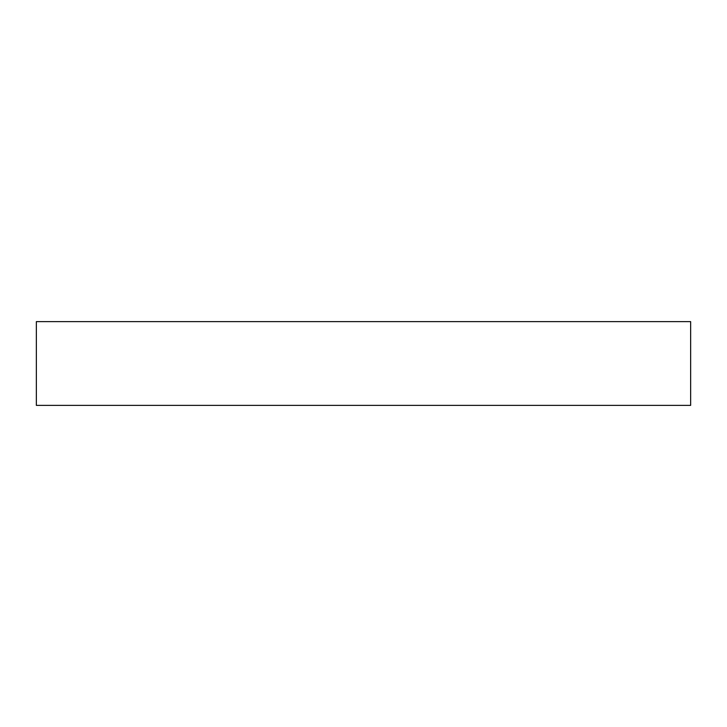 <?xml version="1.0" encoding="UTF-8"?>
<svg xmlns="http://www.w3.org/2000/svg" width="727" height="727" viewBox="0 0 727 727"><rect width="100%" height="100%" fill="white"/><g stroke="black" fill="none" stroke-linecap="round" stroke-linejoin="round"><path stroke-width="1.09" d="M36.35 321.625L36.35 405.375L690.65 405.375L690.65 321.625L36.35 321.625L36.35 405.375L690.65 405.375L690.65 321.625L36.35 321.625"/></g></svg>
